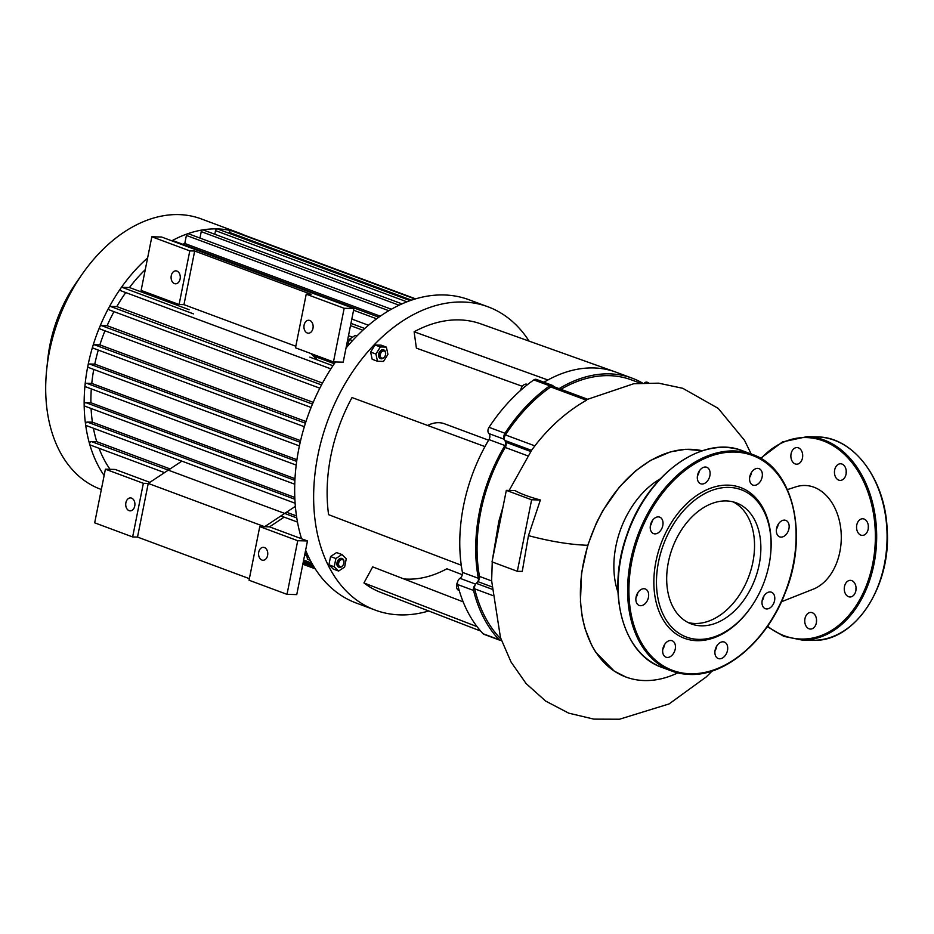 <?xml version="1.0" encoding="UTF-8"?>
<svg xmlns="http://www.w3.org/2000/svg" width="934" height="934" viewBox="0 0 934 934"><rect width="100%" height="100%" fill="white"/><g stroke="black" fill="none" stroke-linecap="round" stroke-linejoin="round"><path stroke-width="1.4" d="M295.366 506.345L264.637 526.718L259.769 526.601L249.051 580.236L287.007 594.351L297.724 540.716L307.473 540.961L269.517 526.846L264.637 526.718L148.237 483.427L137.52 537.073L132.64 536.945L143.357 483.31L148.237 483.427L181.873 461.127M295.809 346.234L183.963 304.647L179.083 304.519L141.127 290.404L151.845 236.769L161.594 237.014L353.916 308.535L343.198 362.17L333.45 361.925L295.494 347.81L306.212 294.175L344.167 308.29L353.916 308.535M269.517 526.846L284.17 517.132M317.49 359.987L310.847 353.519M297.724 540.716L259.769 526.601M149.872 482.353L115.162 469.44L105.402 469.195L94.684 522.83L132.64 536.945M143.357 483.31L105.402 469.195M249.366 578.66L137.52 537.073M258.741 552.146A6.468 4.6 91.5 0 1 263.33 547.324A6.468 4.6 91.5 0 1 267.766 553.909A6.468 4.6 91.5 0 1 263.003 560.26A6.468 4.6 91.5 0 1 258.741 552.146M125.892 502.737A6.468 4.6 91.5 0 1 130.48 497.915A6.468 4.6 91.5 0 1 134.916 504.5A6.468 4.6 91.5 0 1 130.153 510.851A6.468 4.6 91.5 0 1 125.892 502.737M287.007 594.351L296.755 594.596L307.473 540.961M183.963 304.647L194.681 251.012L311.08 294.303L306.212 294.175M179.083 304.519L189.8 250.884L194.681 251.012M151.845 236.769L189.8 250.884M344.167 308.29L333.45 361.925M304.11 325.09A6.468 4.6 -88.5 0 0 308.372 333.204A6.468 4.6 -88.5 0 0 313.135 326.853A6.468 4.6 -88.5 0 0 308.71 320.257A6.468 4.6 -88.5 0 0 304.11 325.09M171.261 275.682A6.468 4.6 -88.5 0 0 175.522 283.796A6.468 4.6 -88.5 0 0 180.285 277.445A6.468 4.6 -88.5 0 0 175.849 270.86A6.468 4.6 -88.5 0 0 171.261 275.682M427.667 425.472A36.986 25.276 -69.6 0 1 444.514 423.791L488.599 440.194M504.372 438.863A4.623 3.164 -69.6 0 1 504.955 433.248A154.39 105.507 -69.6 0 1 549.752 385.824A4.623 3.164 -69.6 0 1 552.321 385.345L536.373 379.414A4.623 3.164 110.4 0 0 533.816 379.904A154.39 105.507 110.4 0 0 489.019 427.317A4.623 3.164 110.4 0 0 488.914 433.574A4.623 3.164 -69.6 0 1 488.949 439.587A145.155 99.191 110.4 0 0 484.968 446.604L352.001 397.557A143.299 97.93 -69.6 0 0 328.593 514.669L461.256 565.222A145.155 99.191 110.4 0 0 462.423 572.367A4.623 3.164 -69.6 0 1 459.983 578.321A4.623 3.164 110.4 0 0 457.602 584.521A154.39 105.507 110.4 0 0 483.088 633.742A4.623 3.164 110.4 0 0 483.952 634.314L499.888 640.245A4.623 3.164 -69.6 0 1 499.036 639.673A154.39 105.507 -69.6 0 1 473.55 590.451A4.623 3.164 -69.6 0 1 475.196 584.859M477.064 626.656L363.945 582.944L372.678 566.88L463.159 601.846M480.648 631.057L380.862 592.46A143.299 97.93 -69.6 0 1 363.945 582.944M403.897 578.94A124.806 85.298 110.4 0 0 446.861 568.783L462.342 574.725M642.253 382.905A145.155 99.191 110.4 0 0 632.143 378.165L616.206 372.246A145.155 99.191 110.4 0 0 615.378 371.942A145.155 99.191 110.4 0 0 547.896 379.986A145.155 99.191 110.4 0 0 543.962 382.228M648.488 382.707L647.274 382.251A4.623 3.164 110.4 0 0 644.647 382.788M547.896 379.986L414.124 331.792A143.299 97.93 -69.6 0 1 480.753 323.853L615.378 371.942M522.339 386.302L416.389 348.137L414.124 331.792M383.652 350.986A3.701 2.522 -69.6 0 1 385.614 354.173A3.701 2.522 -69.6 0 1 384.703 356.613A3.701 2.522 -69.6 0 1 380.313 356.193A3.701 2.522 -69.6 0 1 383.652 350.986M385.625 354.009A4.623 3.164 110.4 0 0 385.649 353.834A4.623 3.164 110.4 0 0 383.921 349.993A4.623 3.164 110.4 0 0 383.197 349.865A4.623 3.164 110.4 0 0 379.181 353.741A4.623 3.164 110.4 0 0 380.698 358.668A4.623 3.164 110.4 0 0 384.516 356.881A4.623 3.164 110.4 0 0 384.61 356.741M380.512 358.586A4.623 3.164 -69.6 0 1 380.313 358.528A4.623 3.164 -69.6 0 1 378.807 353.589A4.623 3.164 -69.6 0 1 382.823 349.725A4.623 3.164 -69.6 0 1 383.535 349.853A4.623 3.164 -69.6 0 1 383.722 349.935M383.5 361.423L377.499 361.26L375.923 354.033L380.36 346.958L386.361 347.121L387.937 354.348L383.5 361.423M375.923 354.033L370.611 352.06L372.187 359.286L377.499 361.26M370.611 352.06L375.036 344.985L380.36 346.958M375.036 344.985L381.049 345.136L386.361 347.121M352.527 340.618L349.211 339.392L347.927 345.813M356.905 336.018L355.235 335.388L349.211 339.392M338.657 563.097A3.701 2.522 -69.6 0 1 341.809 559.594A3.701 2.522 -69.6 0 1 343.934 562.77A3.701 2.522 -69.6 0 1 343.023 565.21A3.701 2.522 -69.6 0 1 339.824 566.564A3.701 2.522 -69.6 0 1 338.657 563.097M343.946 562.607A4.623 3.164 110.4 0 0 343.969 562.431A4.623 3.164 110.4 0 0 342.241 558.59A4.623 3.164 110.4 0 0 337.372 562.84A4.623 3.164 110.4 0 0 339.019 567.265A4.623 3.164 110.4 0 0 342.836 565.479A4.623 3.164 110.4 0 0 342.93 565.339M338.832 567.183A4.623 3.164 -69.6 0 1 338.633 567.113A4.623 3.164 -69.6 0 1 336.999 562.7A4.623 3.164 -69.6 0 1 341.856 558.45A4.623 3.164 -69.6 0 1 342.042 558.532M346.269 558.789L344.623 567.043L338.598 571.048L334.22 566.786L335.866 558.52L341.902 554.527L346.269 558.789M334.22 566.786L328.908 564.801L333.286 569.063L338.598 571.048M328.908 564.801L330.554 556.547L335.866 558.52M330.554 556.547L336.579 552.554L341.902 554.527M310.31 560.377L307.473 559.314L306.189 551.632M306.48 552.309L305.897 552.087M428.741 610.976A161.792 110.562 -69.6 0 1 375.223 610.1A161.792 110.562 -69.6 0 1 327.986 419.915A161.792 110.562 -69.6 0 1 488.015 306.807A161.792 110.562 -69.6 0 1 529.099 341.12M488.015 306.807L469.031 299.756A161.792 110.562 110.4 0 0 443.907 294.957A161.792 110.562 110.4 0 0 346.012 348.09M335.469 361.983A161.792 110.562 110.4 0 0 301.53 538.755M305.616 550.254A161.792 110.562 110.4 0 0 356.251 603.049L375.223 610.1M527.64 384.516L527.08 384.306A6.013 4.11 110.4 0 0 520.67 390.342M457.613 582.045A6.013 4.11 110.4 0 0 458.769 590.393L459.248 590.568M488.949 439.587L504.897 445.518A4.623 3.164 110.4 0 0 505.819 442.436M504.897 445.518A145.155 99.191 110.4 0 0 478.36 578.298L462.423 572.367M478.056 581.403A4.623 3.164 110.4 0 0 478.36 578.298M501.395 640.28A4.623 3.164 -69.6 0 1 499.888 640.245M632.143 378.165A145.155 99.191 110.4 0 0 559.104 388.637M552.321 385.345A4.623 3.164 -69.6 0 1 553.652 386.606M802.668 454.835A8.324 5.919 -88.5 0 0 802.598 457.228M797.473 464.128A8.324 5.919 91.5 0 1 796.574 464.198A8.324 5.919 91.5 0 1 791.623 460.077A8.324 5.919 91.5 0 1 791.728 451.671A8.324 5.919 91.5 0 1 796.994 447.561A8.324 5.919 91.5 0 1 802.691 455.395A8.324 5.919 91.5 0 1 797.473 464.128M846.239 471.04A8.324 5.919 -88.5 0 0 846.181 473.433M836.701 478.71A8.324 5.919 91.5 0 1 834.669 469.965A8.324 5.919 91.5 0 1 840.577 463.766A8.324 5.919 91.5 0 1 846.274 472.242A8.324 5.919 91.5 0 1 840.145 480.403A8.324 5.919 91.5 0 1 836.701 478.71M868.351 526.04A8.324 5.919 -88.5 0 0 868.293 528.434M856.595 528.212A8.324 5.919 91.5 0 1 859.584 519.899A8.324 5.919 91.5 0 1 862.689 518.767A8.324 5.919 91.5 0 1 868.386 527.243A8.324 5.919 91.5 0 1 862.257 535.404A8.324 5.919 91.5 0 1 856.595 528.212M856.046 587.614A8.324 5.919 -88.5 0 0 855.988 590.008M845.527 583.633A8.324 5.919 91.5 0 1 850.384 580.353A8.324 5.919 91.5 0 1 851.773 580.621A8.324 5.919 91.5 0 1 856.011 589.809A8.324 5.919 91.5 0 1 849.952 596.978A8.324 5.919 91.5 0 1 844.803 592.296A8.324 5.919 91.5 0 1 845.527 583.633M816.538 619.697A8.324 5.919 -88.5 0 0 816.479 622.091M809.965 612.506A8.324 5.919 91.5 0 1 810.864 612.424A8.324 5.919 91.5 0 1 815.814 616.557A8.324 5.919 91.5 0 1 815.709 624.951A8.324 5.919 91.5 0 1 810.443 629.061A8.324 5.919 91.5 0 1 804.746 621.238A8.324 5.919 91.5 0 1 809.965 612.506M664.576 644.542A8.78 6.001 -69.6 0 1 662.778 649.387M672.223 655.084A8.78 6.001 110.4 0 0 675.457 646.783A8.78 6.001 110.4 0 0 672.118 640.736A8.78 6.001 110.4 0 0 663.432 646.877A8.78 6.001 110.4 0 0 666 657.197A8.78 6.001 110.4 0 0 672.223 655.084M637.794 592.798A8.78 6.001 -69.6 0 1 635.996 597.632M640.572 605.711A8.78 6.001 110.4 0 0 648.208 598.355A8.78 6.001 110.4 0 0 645.324 588.98A8.78 6.001 110.4 0 0 636.638 595.121A8.78 6.001 110.4 0 0 639.206 605.454A8.78 6.001 110.4 0 0 640.572 605.711M652.142 520.962A8.78 6.001 -69.6 0 1 650.344 525.795M651.056 531.271A8.78 6.001 110.4 0 0 653.555 533.606A8.78 6.001 110.4 0 0 662.253 527.465A8.78 6.001 110.4 0 0 659.684 517.144A8.78 6.001 110.4 0 0 652.049 521.114A8.78 6.001 110.4 0 0 651.056 531.271M699.239 471.11A8.78 6.001 -69.6 0 1 697.441 475.943M697.535 475.371A8.78 6.001 110.4 0 0 700.652 483.765A8.78 6.001 110.4 0 0 709.338 477.624A8.78 6.001 110.4 0 0 706.781 467.292A8.78 6.001 110.4 0 0 697.535 475.371M751.485 472.452A8.78 6.001 -69.6 0 1 749.675 477.286M752.792 470.748A8.78 6.001 110.4 0 0 749.558 479.049A8.78 6.001 110.4 0 0 752.897 485.096A8.78 6.001 110.4 0 0 761.584 478.955A8.78 6.001 110.4 0 0 759.015 468.634A8.78 6.001 110.4 0 0 752.792 470.748M778.267 524.196A8.78 6.001 -69.6 0 1 776.469 529.029M784.443 520.121A8.78 6.001 110.4 0 0 776.808 527.476A8.78 6.001 110.4 0 0 779.692 536.852A8.78 6.001 110.4 0 0 788.378 530.71A8.78 6.001 110.4 0 0 785.809 520.378A8.78 6.001 110.4 0 0 784.443 520.121M763.919 596.032A8.78 6.001 -69.6 0 1 762.121 600.877M773.959 594.561A8.78 6.001 110.4 0 0 771.461 592.226A8.78 6.001 110.4 0 0 762.763 598.367A8.78 6.001 110.4 0 0 765.331 608.688A8.78 6.001 110.4 0 0 772.967 604.718A8.78 6.001 110.4 0 0 773.959 594.561M716.822 645.884A8.78 6.001 -69.6 0 1 716.728 646.468A8.78 6.001 -69.6 0 1 715.024 650.718M727.481 650.461A8.78 6.001 110.4 0 0 724.364 642.067A8.78 6.001 110.4 0 0 715.678 648.208A8.78 6.001 110.4 0 0 718.246 658.54A8.78 6.001 110.4 0 0 727.481 650.461M770.527 554.994L770.597 554.329A80.429 54.966 110.4 0 0 723.126 485.306A80.429 54.966 110.4 0 0 655.329 564.813A80.429 54.966 110.4 0 0 696.962 640.689A80.429 54.966 110.4 0 0 750.866 607.38L751.251 606.82A78.584 53.705 110.4 0 0 770.527 554.994A78.584 53.705 110.4 0 0 724.142 487.56A78.584 53.705 110.4 0 0 657.91 565.245A78.584 53.705 110.4 0 0 698.585 639.37A78.584 53.705 110.4 0 0 751.251 606.82M688.171 622.558A64.574 44.131 110.4 0 0 694.966 623.48A64.574 44.131 110.4 0 0 750.422 571.725A64.574 44.131 110.4 0 0 733.05 501.862M701.294 625.827A64.574 44.131 110.4 0 0 757.451 571.713A64.574 44.131 110.4 0 0 736.284 502.854A64.574 44.131 110.4 0 0 672.41 548.001A64.574 44.131 110.4 0 0 691.265 623.912A64.574 44.131 110.4 0 0 701.294 625.827M101.351 489.509L100.592 489.229A144.221 98.56 -69.6 0 1 46.7 369.444A144.221 98.56 -69.6 0 1 82.075 274.327A144.221 98.56 -69.6 0 1 201.137 218.871L239.594 233.173A144.221 98.56 -69.6 0 1 244.439 235.193A1.845 1.261 -69.6 0 1 244.475 235.205M82.075 274.327L76.098 282.932A115.384 78.853 110.4 0 0 47.797 359.03L46.7 369.444M104.141 475.523A144.221 98.56 -69.6 0 1 89.699 444.292A144.221 98.56 -69.6 0 1 85.589 424.561A144.221 98.56 -69.6 0 1 84.165 404.901A144.221 98.56 -69.6 0 1 85.006 385.298A144.221 98.56 -69.6 0 1 87.913 365.754A144.221 98.56 -69.6 0 1 92.805 346.245A144.221 98.56 -69.6 0 1 99.775 326.807A144.221 98.56 -69.6 0 1 108.998 307.414A144.221 98.56 -69.6 0 1 120.906 288.104A144.221 98.56 -69.6 0 1 147.619 257.924M171.809 240.82A144.221 98.56 -69.6 0 1 172.019 240.703A144.221 98.56 -69.6 0 1 187.676 233.745A144.221 98.56 -69.6 0 1 202.713 229.904A144.221 98.56 -69.6 0 1 217.19 228.9A144.221 98.56 -69.6 0 1 231.118 230.64A144.221 98.56 -69.6 0 1 239.594 233.173M110.06 469.312A134.975 92.244 -69.6 0 1 99.027 448.285M170.093 468.938L96.751 441.665A134.975 92.244 -69.6 0 1 93.423 428.227M296.475 515.942L286.493 512.229M294.805 497.448L92.408 422.18A134.975 92.244 -69.6 0 1 91.088 408.473M294.981 478.663L90.913 402.776A134.975 92.244 -69.6 0 1 91.31 388.894M296.93 459.715L91.777 383.419A134.975 92.244 -69.6 0 1 93.739 369.444M300.585 440.661L94.778 364.132A134.975 92.244 -69.6 0 1 98.28 350.087M305.978 421.538L99.868 344.891A134.975 92.244 -69.6 0 1 104.958 330.811M313.205 402.344L107.118 325.697A134.975 92.244 -69.6 0 1 113.971 311.641M322.51 383.08L116.797 306.574A134.975 92.244 -69.6 0 1 125.763 292.587M348.487 335.703L352.515 337.197M189.193 309.738L129.464 287.532A134.975 92.244 -69.6 0 1 145.272 269.646M334.29 363.7L313.275 355.889M182.772 244.276A134.975 92.244 -69.6 0 1 184.792 243.47L380.301 316.182M351.814 319.054L368.486 325.254M184.792 243.47L186.403 235.438A1.845 1.261 -69.6 0 1 187.676 233.745A1.845 1.261 -69.6 0 1 188.341 233.745L391.358 309.236M171.833 240.82A1.845 1.261 -69.6 0 1 172.019 240.703A1.845 1.261 -69.6 0 1 172.883 240.598L378.842 317.198M199.969 238.065L201.242 231.644A1.845 1.261 -69.6 0 1 202.713 229.904A1.845 1.261 -69.6 0 1 203.192 229.951L401.994 303.877M214.808 234.271L215.532 230.651A1.845 1.261 -69.6 0 1 217.19 228.9A1.845 1.261 -69.6 0 1 217.482 228.947L410.178 300.62M229.099 233.278L229.274 232.368A1.845 1.261 -69.6 0 1 231.118 230.64A1.845 1.261 -69.6 0 1 231.223 230.663L415.035 299.032M243.576 235.263A1.845 1.261 -69.6 0 1 244.404 235.181L415.63 298.857M90.621 445.098A1.845 1.261 -69.6 0 1 90.329 445.051A1.845 1.261 -69.6 0 1 89.699 444.292A1.845 1.261 -69.6 0 1 89.991 442.447A1.845 1.261 -69.6 0 1 91.334 441.525L96.751 441.665M85.157 406.22A1.845 1.261 -69.6 0 1 84.866 406.162A1.845 1.261 -69.6 0 1 84.165 404.901A1.845 1.261 -69.6 0 1 85.87 402.647L90.913 402.776M86.558 425.624A1.845 1.261 -69.6 0 1 86.267 425.577A1.845 1.261 -69.6 0 1 85.589 424.561A1.845 1.261 -69.6 0 1 87.271 422.051L92.408 422.18M85.986 386.863A1.845 1.261 -69.6 0 1 85.706 386.816A1.845 1.261 -69.6 0 1 85.006 385.298A1.845 1.261 -69.6 0 1 86.699 383.29L91.777 383.419M88.858 367.576A1.845 1.261 -69.6 0 1 88.567 367.517A1.845 1.261 -69.6 0 1 87.913 365.754A1.845 1.261 -69.6 0 1 89.571 363.991L94.778 364.132M93.692 348.324A1.845 1.261 -69.6 0 1 93.4 348.265A1.845 1.261 -69.6 0 1 92.805 346.245A1.845 1.261 -69.6 0 1 94.404 344.751L99.868 344.891M100.557 329.13A1.845 1.261 -69.6 0 1 100.277 329.072A1.845 1.261 -69.6 0 1 99.775 326.807A1.845 1.261 -69.6 0 1 101.269 325.546L107.118 325.697M109.663 309.983A1.845 1.261 -69.6 0 1 109.383 309.936A1.845 1.261 -69.6 0 1 108.998 307.414A1.845 1.261 -69.6 0 1 110.375 306.41L116.797 306.574M121.432 290.918A1.845 1.261 -69.6 0 1 121.14 290.859A1.845 1.261 -69.6 0 1 120.906 288.104A1.845 1.261 -69.6 0 1 122.144 287.345L129.464 287.532M617.981 592.273A78.444 53.612 -69.6 0 1 615.915 546.086A78.444 53.612 -69.6 0 1 660.14 478.932M587.778 399.297L553.29 386.466A4.623 3.164 110.4 0 0 550.745 386.945A152.546 104.246 110.4 0 0 505.422 434.917A4.623 3.164 110.4 0 0 504.792 440.428L505.714 442.202A4.623 3.164 -69.6 0 1 505.247 447.456A143.299 97.93 110.4 0 0 479.481 576.395A4.623 3.164 -69.6 0 1 477.858 581.625L476.235 583.33A4.623 3.164 110.4 0 0 474.67 588.817A152.546 104.246 110.4 0 0 500.449 638.622A4.623 3.164 110.4 0 0 500.951 639.019M586.926 399.717L586.482 400.231C566.961 411.357 549.764 426.569 534.867 445.868L531.481 450.351M515.078 490.583C520.261 493.642 528.691 496.783 540.377 499.994L528.457 535.637L522.258 571.41L517.331 571.293L492.031 561.883L506.321 490.362L515.078 490.583M625.792 676.987L614.163 671.067L595.6 652.025L591.596 645.125L584.871 628.197L582.314 617.456L580.423 601.963L581.567 572.904L587.719 545.293L596.382 522.993L602.815 510.629L619.452 486.918L635.867 470.666L650.484 460.439L670.542 451.822L685.813 449.277L702.38 450.748M639.988 383.057L631.501 379.904A143.299 97.93 110.4 0 0 560.937 389.315M787.42 489.603L795.885 486.847A52.841 37.558 91.5 0 1 840.285 525.247A52.841 37.558 91.5 0 1 813.164 589.202L781.431 601.753M517.331 571.293L531.621 499.772L540.377 499.994M531.621 499.772L506.321 490.362M677.792 672.889A119.587 81.725 -69.6 0 1 625.908 677.022A119.587 81.725 -69.6 0 1 586.704 549.519A119.587 81.725 -69.6 0 1 690.693 449.312A119.587 81.725 -69.6 0 1 702.321 450.772M484.968 446.604A145.155 99.191 110.4 0 0 461.256 565.222M504.43 439.342L488.914 433.574M504.955 433.248L489.019 427.317M533.816 379.904L549.752 385.824M499.036 639.673L483.088 633.742M457.602 584.521L473.55 590.451M459.983 578.321L475.616 584.135M817.378 436.937C853.057 436.843 884.673 478.325 887.066 527.803C892.052 586.202 854.423 643.094 812.16 640.257A101.701 72.292 -88.5 0 0 887.031 540.447A101.701 72.292 -88.5 0 0 817.378 436.937L806.976 436.668L782.482 441.934L760.568 458.337M812.16 640.257L801.757 640A101.701 72.292 -88.5 0 0 876.629 540.191A101.701 72.292 -88.5 0 0 806.976 436.668M767.573 626.2A100.779 71.626 -88.5 0 0 860.191 598.892A100.779 71.626 -88.5 0 0 854.972 466.626A100.779 71.626 -88.5 0 0 760.953 458.559M690.354 673.764A114.637 78.339 110.4 0 0 793.398 509.287A114.637 78.339 110.4 0 0 653.777 505.703A114.637 78.339 110.4 0 0 690.354 673.764M742.67 450.83C702.613 434.217 646.772 474.846 627.053 534.4C606.026 591.164 622.429 654.255 662.101 667.471A115.571 78.97 110.4 0 1 628.36 531.621A115.571 78.97 110.4 0 1 742.67 450.83L752.162 454.368A115.571 78.97 110.4 0 0 637.852 535.147A115.571 78.97 110.4 0 0 671.593 670.997A115.571 78.97 110.4 0 0 689.549 674.418M353.577 310.228L376.636 318.798M350.507 325.627L362.882 330.227M186.403 235.438L388.801 310.707M201.242 231.644L399.087 305.22M215.532 230.651L406.932 301.834M229.274 232.368L411.532 300.153M91.334 441.525L296.779 517.926M85.87 402.647L294.899 480.38M87.271 422.051L294.887 499.258M86.699 383.29L296.685 461.384M89.571 363.991L300.199 442.319M304.928 553.734L306.375 554.271M303.655 560.096L311.804 563.12M303.106 562.805L313.976 566.845M94.404 344.751L305.43 423.219M101.269 325.546L312.47 404.095M110.375 306.41L321.518 384.936M122.144 287.345L193.408 313.847M309.808 357.138L332.924 365.731M504.792 440.428L531.446 450.34M534.867 445.868L505.422 434.917M550.745 386.945L586.482 400.231M505.247 447.456L527.687 455.804M530.64 451.472L505.714 442.202M499.678 523.612L498.814 521.394L503.017 506.893M587.719 545.293C570.219 544.685 550.465 541.463 528.457 535.637M474.67 588.817L492.265 595.355M477.858 581.625L491.774 586.797M491.634 580.925L479.481 576.395M491.868 589.156L476.235 583.33M767.269 626.644L783.859 636.369L801.757 640M752.162 454.368C793.34 467.957 809.066 535.205 785.085 593.172C766.942 640.899 725.73 676.169 689.701 674.453L671.593 670.997L662.101 667.471M297.479 522.083L280.924 515.93M164.524 472.639L90.329 445.051M294.747 484.221L84.866 406.162M295.121 503.239L86.267 425.577M296.206 465.097L85.706 386.816M88.567 367.517L299.405 445.927M364.762 328.499L350.951 323.362M121.14 290.859L330.881 368.86M100.277 329.072L311.092 407.469M109.383 309.936L319.825 388.194M93.4 348.265L304.344 426.71M304.636 555.146L306.737 555.928M302.826 564.218L315.225 568.829M303.375 561.509L312.913 565.058M509.158 490.432L532.053 449.499M751.193 454.006L744.515 440.323L718.199 408.368L682.754 388.299L658.587 383.162L633.777 383.722L587.708 399.262M492.253 561.964L491.634 580.796L500.472 637.595L511.061 662.054L526.169 683.63L545.654 701.072L568.748 713.167L593.884 719.133L619.487 719.227L669.083 703.932L706.302 676.893L712.187 670.986M492.405 559.991L498.814 521.394"/></g></svg>
